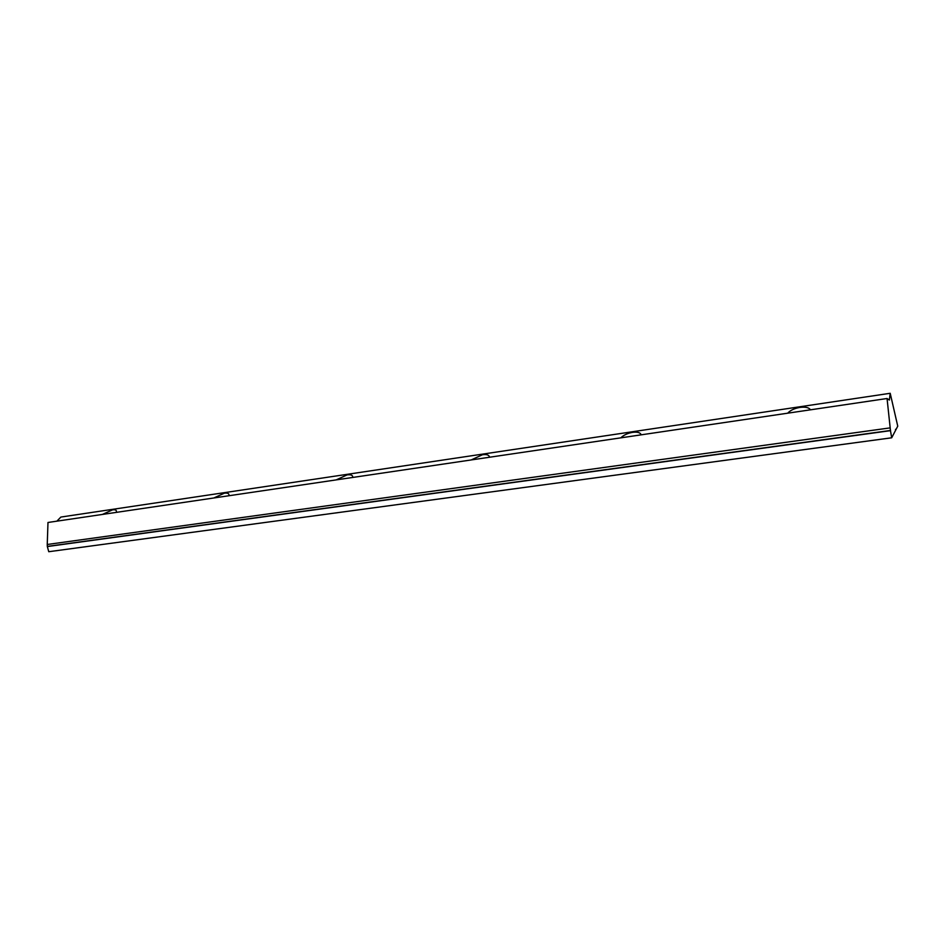 <?xml version="1.0" encoding="UTF-8"?>
<svg xmlns="http://www.w3.org/2000/svg" width="945" height="945" viewBox="0 0 945 945"><rect width="100%" height="100%" fill="white"/><g stroke="black" fill="none" stroke-linecap="round" stroke-linejoin="round"><path stroke-width="1.42" d="M47.333 546.553L48.762 551.715L891.69 437.795L897.75 426.16L890.202 393.285L889.351 400.054L887.06 398.506L47.982 522.479L47.25 544.485L47.333 546.553L890.473 430.66L891.69 437.795M787.669 413.201C790.315 410.307 794.414 408.37 799.966 407.401C805.471 406.716 808.967 407.531 810.456 409.823M890.202 393.285L60.882 517.057L56.889 521.156M102.403 514.434L112.573 509.839C115.514 509.485 116.767 510.194 116.318 511.954L116.129 512.403M213.842 497.968L224.367 493.184C227.922 492.77 229.422 493.621 228.879 495.747M336.196 479.895L347.122 474.886C351.056 474.425 352.934 475.276 352.757 477.449M471.165 459.955L482.529 454.71C486.899 454.179 489.215 455.029 489.486 457.25M620.818 437.842C623.688 435.054 627.622 433.223 632.63 432.337C637.521 431.747 640.367 432.574 641.182 434.842M887.06 398.506L890.473 430.66M896.12 429.278L895.47 429.361M890.58 430.459L47.77 546.352M890.143 427.884L47.25 544.485"/></g></svg>
